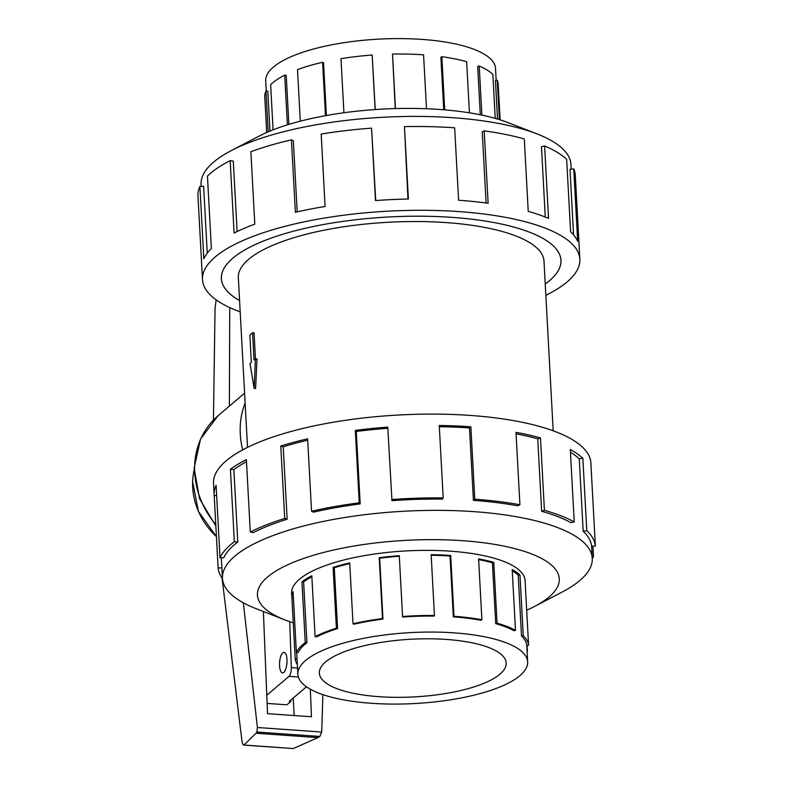 <?xml version="1.0" encoding="UTF-8"?>
<svg xmlns="http://www.w3.org/2000/svg" width="788" height="788" viewBox="0 0 788 788"><rect width="100%" height="100%" fill="white"/><g stroke="black" fill="none" stroke-linecap="round" stroke-linejoin="round"><path stroke-width="1.18" d="M545.237 283.985A170.021 52.5 176.9 0 0 560.948 260.237A170.021 52.5 176.9 0 0 452.391 217.399A170.06 52.51 -3.1 0 1 560.977 260.237A170.06 52.51 -3.1 0 1 545.237 284.015M257.006 358.964L255.598 388.484L254.169 388.385L255.411 358.855L257.006 358.964M255.411 358.855L254.051 360.008L252.574 332.782L254.051 332.881L255.45 358.855M553.186 430.8L543.996 261.153A153.049 47.26 176.9 0 0 446.284 222.6A153.049 47.26 176.9 0 0 238.34 277.711L247.531 447.357M266.285 91.053L265.733 80.829A115.058 35.529 -3.1 0 1 422.053 39.4A115.058 35.529 -3.1 0 1 495.504 68.389L496.154 80.346M469.421 112.832L466.654 61.71A116.89 36.09 176.9 0 0 441.841 56.706L440.896 57.238L443.743 109.788M495.238 118.387L492.855 74.318A116.89 36.09 176.9 0 0 479.222 66.054L477.686 66.438L480.306 114.802M500.134 119.845L498.203 84.277A116.89 36.09 176.9 0 0 497.238 80.258L495.425 80.415L497.514 119.037M497.238 80.258L499.365 119.609M479.222 66.054L481.882 115.127M441.841 56.706L444.718 109.867M379.077 696.69A93.545 28.88 -3.1 0 1 319.357 673.129A93.545 28.88 -3.1 0 1 446.441 639.442A93.545 28.88 -3.1 0 1 506.162 663.013A93.545 28.88 -3.1 0 1 379.077 696.69M454.193 632.862A115.058 35.529 176.9 0 0 297.874 674.292A115.058 35.529 176.9 0 0 371.335 703.28A115.058 35.529 176.9 0 0 390.572 704.058A115.058 35.529 176.9 0 0 527.645 661.851A115.058 35.529 176.9 0 0 454.193 632.862M297.352 664.658A116.89 36.09 -3.1 0 1 295.214 658.876L291.915 598.053A116.89 36.09 -3.1 0 1 291.875 597.57A116.89 36.09 -3.1 0 1 293.077 591.699L296.377 652.533A116.89 36.09 -3.1 0 1 305.242 642.604L301.952 581.78A116.89 36.09 -3.1 0 1 311.812 575.782L315.101 636.615A116.89 36.09 -3.1 0 1 336.397 628.213L333.107 567.38A116.89 36.09 -3.1 0 1 349.714 562.928L353.004 623.761A116.89 36.09 -3.1 0 1 382.505 618.541L379.215 557.707A116.89 36.09 -3.1 0 1 399.28 555.678L402.57 616.511A116.89 36.09 -3.1 0 1 434.434 615.517L431.144 554.683A116.89 36.09 -3.1 0 1 450.687 555.481L453.986 616.305L453.327 616.866L450.027 556.033A115.058 35.529 176.9 0 0 431.174 555.264M402.57 616.511L402.717 617.063A115.058 35.529 -3.1 0 1 434.08 616.088L434.434 615.517M399.309 556.249A115.058 35.529 176.9 0 0 379.678 558.239L379.215 557.707M353.004 623.761L353.93 624.204A115.058 35.529 -3.1 0 1 382.968 619.063L379.678 558.239M349.744 563.578A115.058 35.529 176.9 0 0 334.289 567.754L333.107 567.38M315.101 636.615L316.628 636.852A115.058 35.529 -3.1 0 1 337.579 628.588L334.289 567.754M311.861 576.786A115.058 35.529 176.9 0 0 303.616 581.928L301.952 581.78M296.377 652.533L298.189 652.523A115.058 35.529 -3.1 0 1 306.916 642.752L303.616 581.928M201.226 186.372L201.117 184.382A185.18 57.179 -3.1 0 1 231.376 150.547A185.18 57.179 -3.1 0 1 452.696 117.698A185.18 57.179 -3.1 0 1 537.189 133.98A185.18 57.179 -3.1 0 1 570.926 164.357L571.182 169.144M231.376 150.547L258.769 136.275A151.168 46.679 -3.1 0 1 439.438 109.453A151.168 46.679 -3.1 0 1 508.418 122.751L537.189 133.98M240.192 311.871A188.953 58.342 -3.1 0 1 202.496 279.651A188.953 58.342 -3.1 0 1 459.207 211.608A188.953 58.342 -3.1 0 1 579.85 259.213A188.953 58.342 -3.1 0 1 545.848 295.323M486.097 202.999L482.246 131.951L484.196 130.857L488.127 203.274A188.953 58.342 176.9 0 0 458.596 200.241L454.666 127.814A188.953 58.342 176.9 0 0 404.461 126.612L408.381 199.029A188.953 58.342 176.9 0 0 375.482 200.566L371.562 128.148A188.953 58.342 176.9 0 0 321.179 134.049L325.099 206.476A188.953 58.342 176.9 0 0 295.362 212.277L291.442 139.86A188.953 58.342 176.9 0 0 250.87 151.72L254.79 224.137A188.953 58.342 176.9 0 0 234.095 233.061L230.175 160.644A188.953 58.342 176.9 0 0 207.451 176.098L211.371 248.516A188.953 58.342 176.9 0 0 203.816 258.799L199.896 186.382A188.953 58.342 176.9 0 0 197.955 195.857L202.496 279.651M199.896 186.382L203.629 186.362L207.244 253.165M230.175 160.644L233.297 161.146L237.119 231.573M291.442 139.86L293.343 140.776L297.194 211.864M371.562 128.148L375.728 200.546M404.461 126.612L407.957 199.039M525.133 581.554A116.929 36.1 176.9 0 0 525.123 580.638A116.929 36.1 176.9 0 0 450.47 551.176A116.929 36.1 176.9 0 0 291.609 593.285A116.929 36.1 176.9 0 0 291.698 594.191M526.68 610.198A151.168 46.679 176.9 0 0 534.609 606.405L562.002 592.133A185.18 57.179 176.9 0 0 592.261 558.298A185.18 57.179 176.9 0 0 474.031 511.648A185.18 57.179 176.9 0 0 222.452 578.323A185.18 57.179 176.9 0 0 256.189 608.7L284.961 619.929A151.168 46.679 176.9 0 0 293.254 622.835M534.609 606.405A151.168 46.679 176.9 0 0 462.792 540.706A151.168 46.679 176.9 0 0 289.373 564.031A151.168 46.679 176.9 0 0 284.961 619.929M591.502 474.396L590.892 463.029A188.953 58.342 176.9 0 0 470.249 415.424A188.953 58.342 176.9 0 0 213.528 483.468L214.149 494.834A188.953 58.342 -3.1 0 1 216.089 485.349L220.01 557.776L223.743 557.756A185.18 57.179 -3.1 0 1 237.789 542.036L234.341 541.73L230.421 469.303A188.953 58.342 -3.1 0 1 246.368 459.621L250.288 532.038L253.411 532.54A185.18 57.179 -3.1 0 1 287.147 519.223L284.704 518.455L280.784 446.038A188.953 58.342 -3.1 0 1 307.635 438.837L311.555 511.254L313.457 512.17A185.18 57.179 -3.1 0 1 360.195 503.906L359.239 502.823L355.319 430.406A188.953 58.342 -3.1 0 1 387.755 427.116L391.981 500.685A185.18 57.179 -3.1 0 1 442.462 499.109L443.191 497.927L439.261 425.51A188.953 58.342 -3.1 0 1 470.86 426.791L474.78 499.208A188.953 58.342 -3.1 0 1 519.913 504.744L515.992 432.326A188.953 58.342 -3.1 0 1 540.489 437.921L544.419 510.338A188.953 58.342 -3.1 0 1 574.225 521.912L570.305 449.495A188.953 58.342 -3.1 0 1 582.854 458.291L586.784 530.708A188.953 58.342 -3.1 0 1 595.364 546.045L591.443 473.618A188.953 58.342 -3.1 0 1 591.502 474.396A188.953 58.342 -3.1 0 1 591.532 475.174M592.94 546.183L593.482 556.298A188.953 58.342 -3.1 0 1 592.28 558.623M586.784 530.708L583.179 531.24A185.18 57.179 -3.1 0 1 591.591 546.261L595.364 546.045M583.179 531.24L579.259 458.823A185.18 57.179 176.9 0 0 570.453 452.223M544.419 510.338L541.661 511.274A185.18 57.179 -3.1 0 1 570.876 522.621L574.225 521.912M541.661 511.274L537.741 438.847A185.18 57.179 176.9 0 0 516.071 433.804M474.78 499.208L473.421 500.37A185.18 57.179 -3.1 0 1 517.647 505.788L519.913 504.744M283.798 672.41A10.293 3.684 94 0 1 282.547 672.903A10.293 3.684 94 0 1 279.533 664.107A10.293 3.684 94 0 1 282.744 652.868A10.293 3.684 94 0 1 283.995 652.375A10.293 3.684 94 0 1 287.019 661.171A10.293 3.684 94 0 1 283.798 672.41M306.463 686.781L289.354 701.33L290.88 701.428L290.811 700.089M290.88 701.428L286.901 704.817L267.122 703.418M289.738 621.683L291.343 667.584A7.486 2.679 94 0 1 289.009 676.35L266.787 695.243M291.343 667.584L297.529 668.027M293.215 698.05L294.16 715.543M310.334 689.205L311.457 716.765L267.536 713.662L263.379 611.498M229.741 307.596L229.377 406.115M243.344 602.8L257.39 727.501L256.947 732.022L256.061 733.244L243.797 745.133C242.921 744.887 242.271 743.173 241.827 739.971L222.049 578.067M257.39 727.501L321.701 732.052L322.903 694.642M213.44 420.053L215.065 307.704L216.168 299.864M243.797 745.133L293.343 748.541L317.919 737.617L319.82 736.465L321.701 732.052M244.103 745.054L293.343 748.541M256.061 733.244L317.919 737.617M242.694 449.849A81.853 72.132 -130.4 0 1 245.127 403.013M216.424 536.559A66.832 58.903 -130.4 0 1 192.636 481.98A66.832 58.903 -130.4 0 1 194.124 470.229M537.741 438.847L540.489 437.921M579.259 458.823L582.854 458.291M593.482 556.298L592.152 556.308M221.881 567.813L218.128 568.03L214.208 495.613A188.953 58.342 -3.1 0 1 214.149 494.834M216.631 495.475L214.208 495.613M222.472 578.648A188.953 58.342 -3.1 0 1 218.128 568.03M237.789 542.036L233.869 469.618L230.421 469.303M246.477 461.699A185.18 57.179 176.9 0 0 233.869 469.618M220.01 557.776A188.953 58.342 -3.1 0 1 234.341 541.73M287.147 519.223L283.227 446.806L280.784 446.038M307.704 440.177A185.18 57.179 176.9 0 0 283.227 446.806M250.288 532.038A188.953 58.342 -3.1 0 1 284.704 518.455M360.195 503.906L356.274 431.489L355.319 430.406M387.814 428.288A185.18 57.179 176.9 0 0 356.274 431.489M311.555 511.254A188.953 58.342 -3.1 0 1 359.239 502.823M473.421 500.37L469.5 427.953A185.18 57.179 176.9 0 0 439.33 426.702M469.5 427.953L470.86 426.791M391.675 499.543A188.953 58.342 -3.1 0 1 443.191 497.927M573.556 234.844L570.01 169.253L573.753 168.918L577.673 241.335A188.953 58.342 176.9 0 0 570.591 231.741L566.661 159.314A188.953 58.342 176.9 0 0 544.616 145.957L548.546 218.374A188.953 58.342 176.9 0 0 528.226 211.361L524.306 138.944A188.953 58.342 176.9 0 0 484.196 130.857M579.85 259.213L575.309 175.428A188.953 58.342 176.9 0 0 573.753 168.918M545.266 217.035L541.464 146.745L544.616 145.957M239.582 300.563A170.06 52.51 -3.1 0 1 221.359 278.627A170.06 52.51 -3.1 0 1 452.401 217.389A170.021 52.5 176.9 0 0 221.398 278.627A170.021 52.5 176.9 0 0 239.582 300.543M295.214 658.876L297.027 658.778M305.242 642.604L306.916 642.752M336.397 628.213L337.579 628.588M382.505 618.541L382.968 619.063M453.986 616.305A116.89 36.09 -3.1 0 1 481.901 619.732L480.798 620.235A115.058 35.529 -3.1 0 0 453.327 616.866M515.5 630.351L513.875 630.695A115.058 35.529 -3.1 0 0 495.721 623.643L497.061 623.19A116.89 36.09 -3.1 0 1 515.5 630.351L512.2 569.517A116.89 36.09 -3.1 0 1 519.972 574.964L523.262 635.788A116.89 36.09 -3.1 0 1 528.581 645.274L526.748 645.382A115.058 35.529 -3.1 0 0 521.518 636.044L523.262 635.788M527.093 651.627L527.408 651.627A116.89 36.09 -3.1 0 1 527.123 652.218M293.422 597.964L291.915 598.053M528.581 645.274L525.281 584.45A116.89 36.09 -3.1 0 1 525.32 584.923A116.89 36.09 -3.1 0 1 525.33 585.405M481.901 619.732L478.602 558.899A116.89 36.09 -3.1 0 1 493.761 562.356L497.061 623.19M527.073 645.362L527.408 651.627M495.721 623.643L492.431 562.809A115.058 35.529 176.9 0 0 478.641 559.618M492.431 562.809L493.761 562.356M521.518 636.044L518.218 575.22A115.058 35.529 176.9 0 0 512.279 570.827M518.218 575.22L519.972 574.964M450.027 556.033L450.687 555.481M426.495 108.744L423.57 54.835A116.89 36.09 176.9 0 0 392.513 54.086L395.261 108.586M375.236 109.562L372.163 55.032A116.89 36.09 176.9 0 0 340.997 58.686L343.923 112.753M326.38 115.521L323.523 62.725L322.597 62.282A116.89 36.09 176.9 0 0 297.5 69.61L300.297 121.185M288.871 124.396L286.211 75.382L284.695 75.136A116.89 36.09 176.9 0 0 270.639 84.7L273.081 129.833M269.949 131.094L267.782 91.053L265.97 91.053A116.89 36.09 176.9 0 0 264.768 96.924L266.689 132.482M392.513 54.086L395.458 108.577M375.118 109.562L372.163 55.032M325.493 115.678L322.597 62.282M287.393 124.849L284.695 75.136M268.176 131.842L265.97 91.053M252.574 332.782L249.855 335.087L251.333 362.313L249.973 363.475L254.169 388.385M289.009 676.35L298.366 677.02M256.947 732.022L319.82 736.465M215.774 524.601A81.853 72.132 -130.4 0 1 217.981 415.808L244.595 393.182M560.889 259.144L560.948 260.237M296.692 652.533L297.874 674.292M291.599 592.369L291.875 597.57M592.261 558.298L591.611 546.261M216.424 536.648L198.477 511.51L192.636 481.98M215.853 526.059L199.541 498.686L194.134 468.121L200.566 438.975L217.981 415.808M222.452 578.323L221.339 557.766M525.035 579.732L525.32 584.923M526.758 645.382L527.645 661.851M221.339 277.524L221.398 278.627"/></g></svg>
